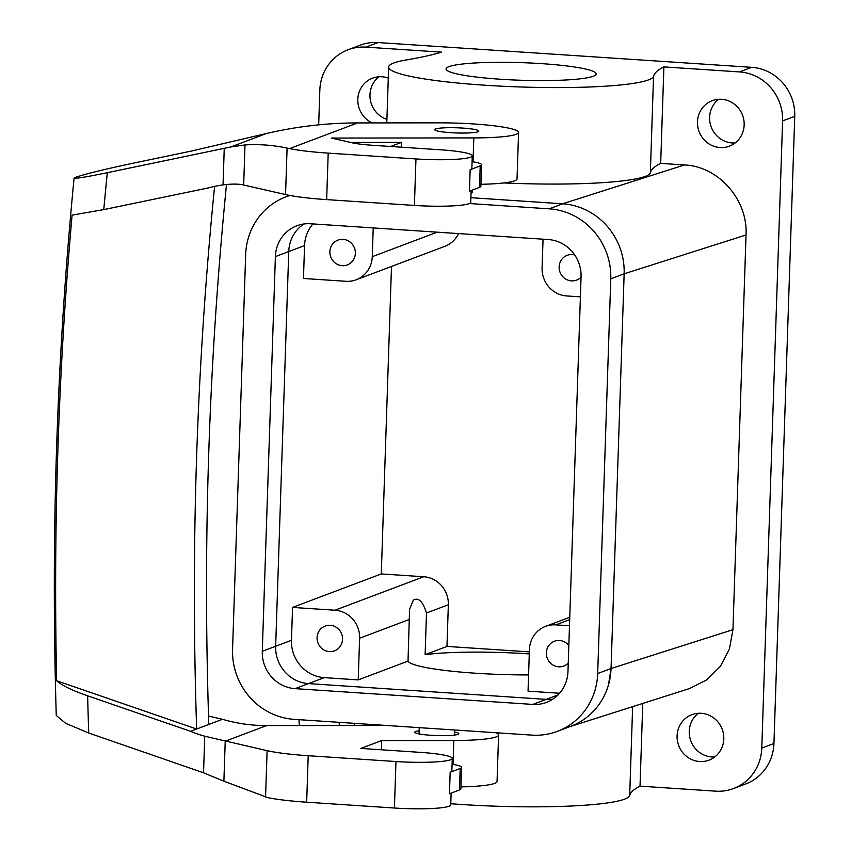 <?xml version="1.0" encoding="UTF-8"?>
<svg xmlns="http://www.w3.org/2000/svg" width="851" height="851" viewBox="0 0 851 851"><rect width="100%" height="100%" fill="white"/><g stroke="black" fill="none" stroke-linecap="round" stroke-linejoin="round"><path stroke-width="1.28" d="M642.76 703.437L640.026 786.143L715.68 791.164A46.39 44.348 -110.7 0 0 733.583 788.526A46.39 44.348 -110.7 0 0 761.783 748.072L782.59 120.916A46.39 44.348 69.3 0 0 739.54 71.92L663.886 66.899A441.85 51.805 -178.1 0 0 653.547 76.25A132.554 15.541 -178.1 0 1 518.876 86.919A132.554 15.541 -178.1 0 1 388.641 67.048A132.554 15.541 -178.1 0 1 406.65 59.878A441.85 51.805 -178.1 0 0 441.584 52.156L365.93 47.135A46.39 44.348 -110.7 0 0 348.027 49.773A46.39 44.348 -110.7 0 0 319.827 90.227L318.678 124.863M298.999 719.669A46.39 44.348 -110.7 0 0 299.446 725.552M388.279 78.101A24.307 23.232 -110.7 0 0 372.589 78.154A24.307 23.232 -110.7 0 0 357.877 98.259A24.307 23.232 -110.7 0 0 369.27 121.321A24.307 23.232 -110.7 0 0 372.174 122.916M338.783 722.308A24.307 23.232 -110.7 0 0 340.134 725.509M739.54 71.92L751.688 67.325A46.39 44.348 69.3 0 1 794.738 116.332L773.942 743.487A46.39 44.348 69.3 0 1 745.731 783.941L733.583 788.526M663.886 66.899L660.684 163.381L684.47 164.956L562.585 203.783L470.89 197.698L562.585 203.783M289.978 195.475A66.282 63.346 -110.7 0 0 285.947 196.836A66.282 63.346 -110.7 0 0 245.662 254.63L232.568 649.334A66.282 63.346 -110.7 0 0 294.063 719.34L531.822 735.115A66.282 63.346 -110.7 0 0 557.394 731.339L570.766 726.297A66.282 63.346 -110.7 0 0 611.05 668.503L624.145 273.799L746.029 234.972C748.072 199.857 718.542 166.307 684.47 164.956M746.029 234.972L732.945 629.687L729.392 649.1L720.372 666.365L706.702 679.906L689.64 688.502L569.542 726.754M732.7 102.992A24.307 23.232 -110.7 0 0 712.234 100.673A24.307 23.232 -110.7 0 0 697.522 120.789A24.307 23.232 -110.7 0 0 708.915 143.84A24.307 23.232 -110.7 0 0 729.381 146.159A24.307 23.232 -110.7 0 0 744.104 126.044A24.307 23.232 -110.7 0 0 732.7 102.992M712.34 716.989A24.307 23.232 -110.7 0 0 691.863 714.67A24.307 23.232 -110.7 0 0 677.151 734.775A24.307 23.232 -110.7 0 0 688.544 757.837A24.307 23.232 -110.7 0 0 709.021 760.145A24.307 23.232 -110.7 0 0 723.733 740.04A24.307 23.232 -110.7 0 0 712.34 716.989M660.684 163.381A441.85 51.805 1.9 0 0 650.345 172.732A132.554 15.541 1.9 0 1 503.866 182.933M471.039 193.103A17.669 2.074 1.9 0 0 472.379 192.358L472.454 190.028M624.145 273.799L610.773 278.841A66.282 63.346 -110.7 0 0 549.278 208.835L562.649 203.793A66.282 63.346 -110.7 0 1 624.145 273.799L611.05 668.503L608.497 684.789M632.633 706.66L629.687 795.494A441.85 51.805 -178.1 0 1 640.026 786.143M629.687 795.494A132.554 15.541 -178.1 0 1 450.785 803.738M543.044 239.184L542.087 267.937A26.509 25.339 -110.7 0 0 566.681 295.946L580.393 296.85M574.68 254.949A13.254 12.669 -110.7 0 0 567.202 255.311A13.254 12.669 -110.7 0 0 559.171 266.278A13.254 12.669 -110.7 0 0 565.383 278.862A13.254 12.669 -110.7 0 0 576.553 280.117A13.254 12.669 -110.7 0 0 581.052 277.149M559.586 693.246L528.045 691.15L529.428 649.494A26.509 25.339 -110.7 0 1 545.544 626.379L569.766 617.241M545.544 626.379A26.509 25.339 -110.7 0 1 555.777 624.868L569.479 625.772M568.83 645.473A13.254 12.669 -110.7 0 0 565.564 642.516A13.254 12.669 -110.7 0 0 554.395 641.25A13.254 12.669 -110.7 0 0 546.374 652.217A13.254 12.669 -110.7 0 0 552.586 664.791A13.254 12.669 -110.7 0 0 563.756 666.056A13.254 12.669 -110.7 0 0 568.245 663.089M262.289 651.302A35.348 33.785 -110.7 0 0 295.084 688.64L532.832 704.415A35.348 33.785 -110.7 0 0 546.48 702.405A35.348 33.785 -110.7 0 0 567.968 671.577L581.063 276.873A35.348 33.785 -110.7 0 0 548.257 239.535L310.509 223.76A35.348 33.785 -110.7 0 0 296.871 225.77A35.348 33.785 -110.7 0 0 275.384 256.598L262.289 651.302L291.457 640.303L292.553 607.412L335.007 610.22L423.745 576.744L381.291 573.936L391.492 266.459M291.457 640.303A35.348 33.785 -110.7 0 0 324.263 677.641L308.456 683.598L546.204 699.373A35.348 33.785 -110.7 0 0 552.884 699.128A35.348 33.785 -110.7 0 1 546.204 699.373L308.456 683.598L295.084 688.64M335.007 610.22A26.509 25.339 -110.7 0 1 359.611 638.229L358.228 679.896L324.263 677.641M336.305 627.304A13.254 12.669 -110.7 0 0 325.135 626.049A13.254 12.669 -110.7 0 0 317.115 637.016A13.254 12.669 -110.7 0 0 323.327 649.59A13.254 12.669 -110.7 0 0 334.496 650.855A13.254 12.669 -110.7 0 0 342.517 639.888A13.254 12.669 -110.7 0 0 336.305 627.304M312.934 223.919A35.348 33.785 -110.7 0 0 304.552 245.588L303.467 278.479L345.921 281.298A26.509 25.339 -110.7 0 0 356.144 279.788A26.509 25.339 -110.7 0 0 372.259 256.672L373.217 227.919M349.112 241.365A13.254 12.669 -110.7 0 0 337.943 240.11A13.254 12.669 -110.7 0 0 329.911 251.077A13.254 12.669 -110.7 0 0 336.124 263.65A13.254 12.669 -110.7 0 0 347.293 264.916A13.254 12.669 -110.7 0 0 355.324 253.949A13.254 12.669 -110.7 0 0 349.112 241.365M458.529 233.578A26.509 25.339 69.3 0 1 444.892 246.311L356.144 279.788M292.553 607.412L381.291 573.936M529.279 653.93A93.674 10.978 1.9 0 0 425.117 654.653L426.5 612.997L448.349 604.753A26.509 25.339 -110.7 0 0 423.745 576.744M448.349 604.753L446.966 646.42L529.354 651.877M304.552 245.588L288.755 251.556L275.66 646.26A35.348 33.785 -110.7 0 0 308.456 683.598A35.348 33.785 -110.7 0 1 275.66 646.26L288.755 251.556A35.348 33.785 -110.7 0 1 303.839 224.004A35.348 33.785 -110.7 0 0 288.755 251.556L275.384 256.598M714.755 756.943A24.307 23.232 69.3 0 1 700.703 753.252A24.307 23.232 69.3 0 1 698.288 713.287M735.126 142.957A24.307 23.232 69.3 0 1 721.063 139.256A24.307 23.232 69.3 0 1 718.648 99.29M355.229 725.499A24.307 23.232 69.3 0 1 353.633 723.297M386.907 119.342A24.307 23.232 69.3 0 1 381.418 116.725A24.307 23.232 69.3 0 1 379.003 76.771M751.688 67.325L378.089 42.55L365.93 47.135M348.027 49.773L360.186 45.188A46.39 44.348 69.3 0 1 378.089 42.55M467.699 63.506A75.111 8.808 -178.1 0 1 549.767 64.24A75.111 8.808 -178.1 0 1 596.2 73.941A75.111 8.808 -178.1 0 1 574.553 79.388A75.111 8.808 -178.1 0 1 492.484 78.654A75.111 8.808 -178.1 0 1 446.052 68.952A75.111 8.808 -178.1 0 1 467.699 63.506M208.538 716.031L222.451 719.308L190.571 731.328A123.714 118.246 -110.7 0 0 204.751 736.211L267.108 750.667A70.697 8.287 1.9 0 0 308.211 755.709L395.97 761.539A44.188 5.18 1.9 0 0 452.285 758.411L451.87 770.91A44.188 5.18 -178.1 0 1 450.168 772.261L449.456 793.749L459.497 789.962A35.348 4.149 1.9 0 0 460.87 788.888L461.582 767.4A35.348 4.149 1.9 0 0 452.094 764.241M450.168 772.261L460.21 768.474A35.348 4.149 1.9 0 0 461.582 767.4M454.477 731.998A22.094 2.596 -178.1 0 1 458.838 733.7A22.094 2.596 -178.1 0 1 457.976 734.381A22.094 2.596 1.9 0 1 433.627 735.434A22.094 2.596 1.9 0 1 414.682 732.232A22.094 2.596 1.9 0 1 415.543 731.552A22.094 2.596 -178.1 0 1 419.149 730.828M495.739 732.722A61.857 7.255 1.9 0 1 498.59 735.019A61.857 7.255 1.9 0 1 453.828 740.498L381.652 740.572L360.845 748.423L420.288 752.358A44.188 5.18 1.9 0 1 452.285 758.411M386.407 725.467L266.629 725.584C251.556 725.605 236.823 723.51 222.451 719.308M460.934 786.898A61.857 7.255 1.9 0 0 497.048 781.505L498.59 735.019M225.217 741.125L223.887 781.207L267.991 797.674A70.697 8.287 1.9 0 0 306.668 802.206L394.428 808.024A44.188 5.18 1.9 0 0 450.743 804.897L451.136 793.121M381.652 740.572L381.354 749.784M223.887 781.207L203.538 772.793L88.727 733.03A4090.576 3909.749 69.3 0 1 87.632 695.82L190.581 731.328M75.739 177.231C86.387 173.742 105.013 169.168 131.628 163.53L191.475 151.042L266.565 133.479C296.648 126.469 326.986 122.959 357.59 122.927L439.69 122.842A61.857 7.255 -178.1 0 1 518.578 132.426A61.857 7.255 -178.1 0 1 473.816 137.915L331.358 138.053L352.027 142.766A35.348 4.149 1.9 0 0 372.578 145.287L440.275 149.776A44.188 5.18 1.9 0 1 472.284 155.829A44.188 5.18 1.9 0 1 415.958 158.946L328.199 153.127A70.697 8.287 1.9 0 1 289.531 148.606L287.095 148.095C273.054 145.106 259.012 144.053 245.003 144.936L230.759 146.978L107.311 172.7C81.845 177.912 71.324 179.423 75.739 177.231L74.08 178.114C56.772 356.484 50.837 535.587 56.262 715.446L65.623 723.318L88.727 733.03M214.601 186.401A3984.531 3808.385 -110.7 0 0 196.624 456.71A3984.531 3808.385 -110.7 0 0 196.655 729.041L56.645 680.747C61.506 685.268 71.835 690.299 87.632 695.82M226.494 184.476A3984.531 3808.385 -110.7 0 0 208.772 452.126A3984.531 3808.385 -110.7 0 0 208.814 724.456M56.645 680.747C54.943 602.923 55.379 525.173 57.964 447.509C60.538 369.845 65.25 292.382 72.09 215.133L103.769 209.601A4090.576 3909.749 69.3 0 1 107.311 172.7M245.003 144.936L243.673 185.018C238.748 183.837 231.866 183.795 223.036 184.89A123.714 118.246 69.3 0 0 208.601 187.88L103.769 209.601M243.673 185.018L285.553 194.571A70.697 8.287 1.9 0 0 326.656 199.613L414.416 205.431A44.188 5.18 1.9 0 0 470.741 202.315L471.124 190.528M480.921 184.305A61.857 7.255 1.9 0 0 517.036 178.912L518.578 132.426M435.531 128.969A22.094 2.596 1.9 0 0 434.67 129.65A22.094 2.596 1.9 0 0 453.615 132.841A22.094 2.596 1.9 0 0 477.964 131.788A22.094 2.596 1.9 0 0 478.826 131.107A22.094 2.596 1.9 0 0 459.88 127.916A22.094 2.596 1.9 0 0 435.531 128.969M350.527 142.415L401.502 142.372L401.342 147.191M401.502 142.372L390.598 146.478M472.284 155.829L471.869 168.328A44.188 5.18 -178.1 0 1 470.156 169.679L480.209 165.881L479.496 187.38A35.348 4.149 -178.1 0 0 480.858 186.295L481.57 164.807A35.348 4.149 -178.1 0 1 480.209 165.881M472.082 161.647A35.348 4.149 -178.1 0 1 481.57 164.807M470.156 169.679L469.444 191.167L479.496 187.38M425.117 654.653L446.966 646.42M358.228 679.896L408.023 661.099A93.674 10.978 1.9 0 0 528.588 674.917M408.023 661.099L409.565 609.252L413.384 600.093C418.458 597.168 422.83 601.476 426.5 612.997M549.278 208.835L469.358 203.527M557.394 731.339A66.282 63.346 -110.7 0 0 597.679 673.556L610.773 278.841M782.59 120.916L794.738 116.332M761.783 748.072L773.942 743.487M597.679 673.556L611.05 668.503L732.945 629.687M372.259 256.672L437.233 232.163M555.777 624.868L569.691 619.613M558.043 694.905L532.832 704.415M653.547 76.25L650.345 172.732M459.497 789.962L460.21 768.474M225.355 741.157L266.629 725.584M453.828 740.498L453.03 764.389M267.108 750.667L265.565 797.142M308.211 755.709L306.668 802.206M395.97 761.539L394.428 808.024M204.751 736.211L203.538 772.793M224.249 148.308L223.036 184.89M230.759 146.978L266.565 133.479M287.095 148.095L285.553 194.571M289.531 148.606L357.59 122.927M473.816 137.915L473.018 161.807M328.199 153.127L326.656 199.613M415.958 158.946L414.416 205.431M359.611 638.229L409.405 619.443M366.845 724.169L366.802 725.488M388.641 67.048L386.79 122.895M454.37 735.104L454.54 729.988M419.043 733.934L419.256 727.648M289.691 195.422L285.947 196.836"/></g></svg>

